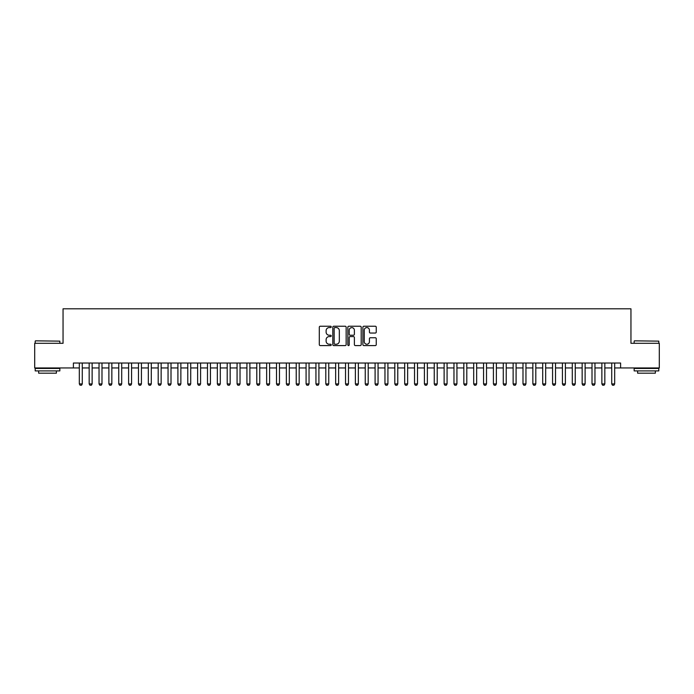 <?xml version="1.0" encoding="UTF-8"?>
<svg xmlns="http://www.w3.org/2000/svg" width="694" height="694" viewBox="0 0 694 694"><rect width="100%" height="100%" fill="white"/><g stroke="black" fill="none" stroke-linecap="round" stroke-linejoin="round"><path stroke-width="1.04" d="M331.229 326.909A0.677 0.677 0 0 0 330.544 326.232L320.264 326.232A0.972 0.972 0 0 0 319.301 327.195L319.301 344.614A0.972 0.972 0 0 0 320.264 345.586L330.544 345.586A0.677 0.677 0 0 0 331.229 344.909A0.677 0.677 0 0 0 330.544 344.233L329.216 344.233A3.097 3.097 0 0 1 326.119 341.136L326.119 339.678A3.097 3.097 0 0 1 329.216 336.581L330.544 336.581A0.677 0.677 0 0 0 331.229 335.905A0.677 0.677 0 0 0 330.544 335.228L329.216 335.228A3.097 3.097 0 0 1 326.119 332.131L326.119 330.682A3.097 3.097 0 0 1 329.216 327.585L330.544 327.585A0.677 0.677 0 0 0 331.229 326.909M375.281 333.051A0.972 0.972 0 0 0 376.252 332.088L376.252 327.195A0.972 0.972 0 0 0 375.281 326.232L363.864 326.232A0.972 0.972 0 0 0 362.893 327.195L362.893 344.614A0.972 0.972 0 0 0 363.864 345.586L375.281 345.586A0.972 0.972 0 0 0 376.252 344.614L376.252 338.715A0.972 0.972 0 0 0 375.281 337.744L370.396 337.744A0.972 0.972 0 0 0 369.425 338.715L369.425 341.639A2.585 2.585 0 0 1 366.84 344.233A2.585 2.585 0 0 1 364.255 341.639L364.255 330.171A2.585 2.585 0 0 1 366.84 327.585A2.585 2.585 0 0 1 369.425 330.171L369.425 332.088A0.972 0.972 0 0 0 370.396 333.051L375.281 333.051M73.399 367.95L34.7 367.95L34.7 343.304L63.05 343.304L63.05 308.795L630.95 308.795L630.95 343.304L659.3 343.304L659.3 367.95L620.601 367.95L620.601 363.023L73.399 363.023L73.399 367.95L79.316 367.95M346.15 327.195A0.972 0.972 0 0 0 345.187 326.232L333.762 326.232A0.972 0.972 0 0 0 332.799 327.195L332.799 344.614A0.972 0.972 0 0 0 333.762 345.586L345.187 345.586A0.972 0.972 0 0 0 346.15 344.614L346.15 327.195M348.813 326.232L360.238 326.232A0.972 0.972 0 0 1 361.201 327.195L361.201 344.614A0.972 0.972 0 0 1 360.238 345.586L355.345 345.586A0.972 0.972 0 0 1 354.382 344.614L354.382 337.553A0.972 0.972 0 0 0 353.411 336.581L350.166 336.581A0.972 0.972 0 0 0 349.203 337.553L349.203 344.909A0.677 0.677 0 0 1 348.527 345.586A0.677 0.677 0 0 1 347.85 344.909L347.85 327.195A0.972 0.972 0 0 1 348.813 326.232M82.274 367.95L89.17 367.95M92.129 367.95L99.034 367.95M101.992 367.95L108.889 367.95M111.847 367.95L118.752 367.95M121.71 367.95L128.616 367.95M131.574 367.95L138.47 367.95M141.429 367.95L148.334 367.95M151.292 367.95L158.189 367.95M161.147 367.95L168.052 367.95M171.01 367.95L177.907 367.95M180.865 367.95L187.77 367.95M190.729 367.95L197.625 367.95M200.583 367.95L207.489 367.95M210.447 367.95L217.343 367.95M220.302 367.95L227.207 367.95M230.165 367.95L237.07 367.95M240.029 367.95L246.925 367.95M249.883 367.95L256.789 367.95M259.747 367.95L266.643 367.95M269.602 367.95L276.507 367.95M279.465 367.95L286.362 367.95M289.32 367.95L296.225 367.95M299.183 367.95L306.08 367.95M309.038 367.95L315.944 367.95M318.902 367.95L325.798 367.95M328.756 367.95L335.662 367.95M338.62 367.95L345.525 367.95M348.475 367.95L355.38 367.95M358.338 367.95L365.244 367.95M368.202 367.95L375.098 367.95M378.057 367.95L384.962 367.95M387.92 367.95L394.817 367.95M397.775 367.95L404.68 367.95M407.638 367.95L414.535 367.95M417.493 367.95L424.398 367.95M427.357 367.95L434.253 367.95M437.211 367.95L444.117 367.95M447.075 367.95L453.971 367.95M456.93 367.95L463.835 367.95M466.793 367.95L473.698 367.95M476.657 367.95L483.553 367.95M486.511 367.95L493.417 367.95M496.375 367.95L503.271 367.95M506.23 367.95L513.135 367.95M516.093 367.95L522.99 367.95M525.948 367.95L532.853 367.95M535.811 367.95L542.708 367.95M545.666 367.95L552.571 367.95M555.53 367.95L562.426 367.95M565.384 367.95L572.29 367.95M575.248 367.95L582.153 367.95M585.111 367.95L592.008 367.95M594.966 367.95L601.871 367.95M604.83 367.95L611.726 367.95M614.684 367.95L620.601 367.95M334.829 327.585A0.677 0.677 0 0 0 334.152 328.262L334.152 343.556A0.677 0.677 0 0 0 334.829 344.233L336.234 344.233A3.097 3.097 0 0 0 339.331 341.136L339.331 330.682A3.097 3.097 0 0 0 336.234 327.585L334.829 327.585M354.382 330.223A2.585 2.585 0 0 0 351.789 327.637A2.585 2.585 0 0 0 349.203 330.223L349.203 334.265A0.972 0.972 0 0 0 350.166 335.228L353.411 335.228A0.972 0.972 0 0 0 354.382 334.265L354.382 330.223M82.274 363.023L82.274 383.921L81.536 385.205L80.053 385.205L79.316 383.921L79.316 363.023M79.316 383.921L82.274 383.921M35.489 340.841L59.84 341.136L35.489 340.841M47.522 370.908L35.194 370.908L35.194 368.445L59.84 368.445L59.84 370.908L47.522 370.908M56.388 370.908L56.388 373.181L38.647 373.181L38.647 370.908M634.455 340.841L658.806 341.136L634.455 340.841M646.478 370.908L634.16 370.908L634.16 368.445L658.806 368.445L658.806 370.908L646.478 370.908M655.353 370.908L655.353 373.181L637.613 373.181L637.613 370.908M92.129 363.023L92.129 383.921L91.391 385.205L89.916 385.205L89.17 383.921L89.17 363.023M89.17 383.921L92.129 383.921M101.992 363.023L101.992 383.921L101.255 385.205L99.771 385.205L99.034 383.921L99.034 363.023M99.034 383.921L101.992 383.921M111.847 363.023L111.847 383.921L111.109 385.205L109.635 385.205L108.889 383.921L108.889 363.023M108.889 383.921L111.847 383.921M121.71 363.023L121.71 383.921L120.973 385.205L119.489 385.205L118.752 383.921L118.752 363.023M118.752 383.921L121.71 383.921M131.574 363.023L131.574 383.921L130.828 385.205L129.353 385.205L128.616 383.921L128.616 363.023M128.616 383.921L131.574 383.921M141.429 363.023L141.429 383.921L140.691 385.205L139.208 385.205L138.47 383.921L138.47 363.023M138.47 383.921L141.429 383.921M151.292 363.023L151.292 383.921L150.546 385.205L149.071 385.205L148.334 383.921L148.334 363.023M148.334 383.921L151.292 383.921M161.147 363.023L161.147 383.921L160.409 385.205L158.926 385.205L158.189 383.921L158.189 363.023M158.189 383.921L161.147 383.921M171.01 363.023L171.01 383.921L170.264 385.205L168.789 385.205L168.052 383.921L168.052 363.023M168.052 383.921L171.01 383.921M180.865 363.023L180.865 383.921L180.128 385.205L178.653 385.205L177.907 383.921L177.907 363.023M177.907 383.921L180.865 383.921M190.729 363.023L190.729 383.921L189.991 385.205L188.508 385.205L187.77 383.921L187.77 363.023M187.77 383.921L190.729 383.921M200.583 363.023L200.583 383.921L199.846 385.205L198.371 385.205L197.625 383.921L197.625 363.023M197.625 383.921L200.583 383.921M210.447 363.023L210.447 383.921L209.709 385.205L208.226 385.205L207.489 383.921L207.489 363.023M207.489 383.921L210.447 383.921M220.302 363.023L220.302 383.921L219.564 385.205L218.09 385.205L217.343 383.921L217.343 363.023M217.343 383.921L220.302 383.921M230.165 363.023L230.165 383.921L229.428 385.205L227.944 385.205L227.207 383.921L227.207 363.023M227.207 383.921L230.165 383.921M240.029 363.023L240.029 383.921L239.283 385.205L237.808 385.205L237.07 383.921L237.07 363.023M237.07 383.921L240.029 383.921M249.883 363.023L249.883 383.921L249.146 385.205L247.663 385.205L246.925 383.921L246.925 363.023M246.925 383.921L249.883 383.921M259.747 363.023L259.747 383.921L259.001 385.205L257.526 385.205L256.789 383.921L256.789 363.023M256.789 383.921L259.747 383.921M269.602 363.023L269.602 383.921L268.864 385.205L267.381 385.205L266.643 383.921L266.643 363.023M266.643 383.921L269.602 383.921M279.465 363.023L279.465 383.921L278.719 385.205L277.244 385.205L276.507 383.921L276.507 363.023M276.507 383.921L279.465 383.921M289.32 363.023L289.32 383.921L288.583 385.205L287.108 385.205L286.362 383.921L286.362 363.023M286.362 383.921L289.32 383.921M299.183 363.023L299.183 383.921L298.446 385.205L296.963 385.205L296.225 383.921L296.225 363.023M296.225 383.921L299.183 383.921M309.038 363.023L309.038 383.921L308.301 385.205L306.826 385.205L306.08 383.921L306.08 363.023M306.08 383.921L309.038 383.921M318.902 363.023L318.902 383.921L318.164 385.205L316.681 385.205L315.944 383.921L315.944 363.023M315.944 383.921L318.902 383.921M328.756 363.023L328.756 383.921L328.019 385.205L326.544 385.205L325.798 383.921L325.798 363.023M325.798 383.921L328.756 383.921M338.62 363.023L338.62 383.921L337.883 385.205L336.399 385.205L335.662 383.921L335.662 363.023M335.662 383.921L338.62 383.921M348.475 363.023L348.475 383.921L347.737 385.205L346.263 385.205L345.525 383.921L345.525 363.023M345.525 383.921L348.475 383.921M358.338 363.023L358.338 383.921L357.601 385.205L356.117 385.205L355.38 383.921L355.38 363.023M355.38 383.921L358.338 383.921M368.202 363.023L368.202 383.921L367.456 385.205L365.981 385.205L365.244 383.921L365.244 363.023M365.244 383.921L368.202 383.921M378.057 363.023L378.057 383.921L377.319 385.205L375.836 385.205L375.098 383.921L375.098 363.023M375.098 383.921L378.057 383.921M387.92 363.023L387.92 383.921L387.174 385.205L385.699 385.205L384.962 383.921L384.962 363.023M384.962 383.921L387.92 383.921M397.775 363.023L397.775 383.921L397.037 385.205L395.554 385.205L394.817 383.921L394.817 363.023M394.817 383.921L397.775 383.921M407.638 363.023L407.638 383.921L406.892 385.205L405.417 385.205L404.68 383.921L404.68 363.023M404.68 383.921L407.638 383.921M417.493 363.023L417.493 383.921L416.756 385.205L415.281 385.205L414.535 383.921L414.535 363.023M414.535 383.921L417.493 383.921M427.357 363.023L427.357 383.921L426.619 385.205L425.136 385.205L424.398 383.921L424.398 363.023M424.398 383.921L427.357 383.921M437.211 363.023L437.211 383.921L436.474 385.205L434.999 385.205L434.253 383.921L434.253 363.023M434.253 383.921L437.211 383.921M447.075 363.023L447.075 383.921L446.337 385.205L444.854 385.205L444.117 383.921L444.117 363.023M444.117 383.921L447.075 383.921M456.93 363.023L456.93 383.921L456.192 385.205L454.717 385.205L453.971 383.921L453.971 363.023M453.971 383.921L456.93 383.921M466.793 363.023L466.793 383.921L466.056 385.205L464.572 385.205L463.835 383.921L463.835 363.023M463.835 383.921L466.793 383.921M476.657 363.023L476.657 383.921L475.911 385.205L474.436 385.205L473.698 383.921L473.698 363.023M473.698 383.921L476.657 383.921M486.511 363.023L486.511 383.921L485.774 385.205L484.291 385.205L483.553 383.921L483.553 363.023M483.553 383.921L486.511 383.921M496.375 363.023L496.375 383.921L495.629 385.205L494.154 385.205L493.417 383.921L493.417 363.023M493.417 383.921L496.375 383.921M506.23 363.023L506.23 383.921L505.492 385.205L504.009 385.205L503.271 383.921L503.271 363.023M503.271 383.921L506.23 383.921M516.093 363.023L516.093 383.921L515.347 385.205L513.872 385.205L513.135 383.921L513.135 363.023M513.135 383.921L516.093 383.921M525.948 363.023L525.948 383.921L525.211 385.205L523.736 385.205L522.99 383.921L522.99 363.023M522.99 383.921L525.948 383.921M535.811 363.023L535.811 383.921L535.074 385.205L533.591 385.205L532.853 383.921L532.853 363.023M532.853 383.921L535.811 383.921M545.666 363.023L545.666 383.921L544.929 385.205L543.454 385.205L542.708 383.921L542.708 363.023M542.708 383.921L545.666 383.921M555.53 363.023L555.53 383.921L554.792 385.205L553.309 385.205L552.571 383.921L552.571 363.023M552.571 383.921L555.53 383.921M565.384 363.023L565.384 383.921L564.647 385.205L563.172 385.205L562.426 383.921L562.426 363.023M562.426 383.921L565.384 383.921M575.248 363.023L575.248 383.921L574.511 385.205L573.027 385.205L572.29 383.921L572.29 363.023M572.29 383.921L575.248 383.921M585.111 363.023L585.111 383.921L584.365 385.205L582.891 385.205L582.153 383.921L582.153 363.023M582.153 383.921L585.111 383.921M594.966 363.023L594.966 383.921L594.229 385.205L592.745 385.205L592.008 383.921L592.008 363.023M592.008 383.921L594.966 383.921M604.83 363.023L604.83 383.921L604.084 385.205L602.609 385.205L601.871 383.921L601.871 363.023M601.871 383.921L604.83 383.921M614.684 363.023L614.684 383.921L613.947 385.205L612.464 385.205L611.726 383.921L611.726 363.023M611.726 383.921L614.684 383.921M35.194 343.304L35.194 341.136M40.816 368.445L40.816 367.95M54.219 368.445L54.219 367.95M59.84 343.304L59.84 341.136M634.16 343.304L634.16 341.136M639.781 368.445L639.781 367.95M653.184 368.445L653.184 367.95M658.806 343.304L658.806 341.136"/></g></svg>
